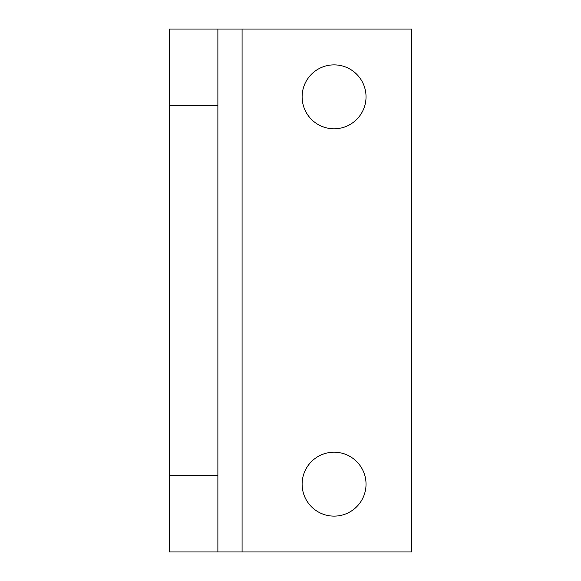 <?xml version="1.0" encoding="UTF-8"?>
<svg xmlns="http://www.w3.org/2000/svg" width="581" height="581" viewBox="0 0 581 581"><rect width="100%" height="100%" fill="white"/><g stroke="black" fill="none" stroke-linecap="round" stroke-linejoin="round"><path stroke-width="0.87" d="M334.075 128.786A31.955 31.955 0 0 1 302.12 96.831A31.955 31.955 0 0 1 334.075 64.876A31.955 31.955 0 0 1 366.03 96.831A31.955 31.955 0 0 1 334.075 128.786M334.075 516.124A31.955 31.955 0 0 1 302.12 484.169A31.955 31.955 0 0 1 334.075 452.214A31.955 31.955 0 0 1 366.03 484.169A31.955 31.955 0 0 1 334.075 516.124M217.875 475.294L169.456 475.294L169.456 551.95L217.875 551.95L217.875 29.05L169.456 29.05L169.456 105.706L217.875 105.706M169.456 475.294L169.456 105.706M242.081 551.95L242.081 29.05L411.544 29.05L411.544 551.95L217.875 551.95M242.081 29.05L217.875 29.05"/></g></svg>
